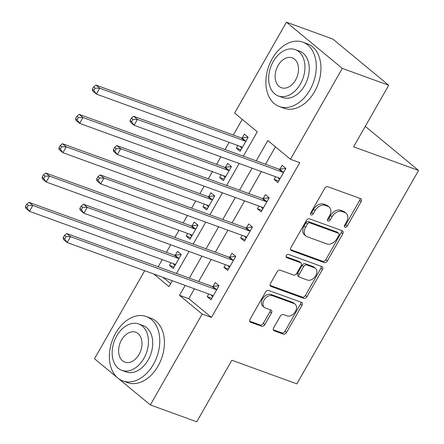 <?xml version="1.0" encoding="UTF-8"?>
<svg xmlns="http://www.w3.org/2000/svg" width="444" height="444" viewBox="0 0 444 444"><rect width="100%" height="100%" fill="white"/><g stroke="black" fill="none" stroke-linecap="round" stroke-linejoin="round"><path stroke-width="0.67" d="M345.005 227.234A1.881 1.315 129.6 0 0 347.202 226.085L361.155 201.626A2.692 1.881 129.6 0 0 361.044 198.895A2.692 1.881 129.6 0 0 360.645 198.662L327.839 186.735A2.692 1.881 129.6 0 0 324.703 188.378L310.756 212.837A1.881 1.315 129.6 0 0 310.828 214.752A1.881 1.315 129.6 0 0 311.111 214.907A1.881 1.315 129.6 0 0 313.303 213.764L315.112 210.595A8.608 6.022 129.6 0 1 325.147 205.35L327.877 206.343A8.608 6.022 129.6 0 1 329.165 207.076A8.608 6.022 129.6 0 1 329.509 215.834L327.7 218.997A1.881 1.315 129.6 0 0 327.777 220.912A1.881 1.315 129.6 0 0 328.061 221.073A1.881 1.315 129.6 0 0 330.253 219.924L332.057 216.761A8.608 6.022 129.6 0 1 342.091 211.516L344.827 212.51A8.608 6.022 129.6 0 1 346.115 213.237A8.608 6.022 129.6 0 1 346.453 221.994L344.649 225.158A1.881 1.315 129.6 0 0 344.727 227.073A1.881 1.315 129.6 0 0 345.005 227.234M344.366 225.968A1.881 1.315 129.6 0 0 345.693 224.842L359.646 200.383A2.692 1.881 129.6 0 0 360.012 198.435M310.473 213.647A1.881 1.315 129.6 0 0 311.799 212.515L313.603 209.346L315.112 210.595M327.422 219.808A1.881 1.315 129.6 0 0 328.743 218.676L330.552 215.512L332.057 216.761M273.659 327.822A2.692 1.881 129.6 0 0 273.765 330.558A2.692 1.881 129.6 0 0 274.17 330.791L283.372 334.138A2.692 1.881 129.6 0 0 286.508 332.495L302.003 305.333A2.692 1.881 129.6 0 0 301.892 302.597A2.692 1.881 129.6 0 0 301.493 302.37L268.687 290.443A2.692 1.881 129.6 0 0 265.551 292.08L250.061 319.242A2.692 1.881 129.6 0 0 250.166 321.978A2.692 1.881 129.6 0 0 250.571 322.205L261.688 326.251A2.692 1.881 129.6 0 0 264.818 324.608L271.451 312.987A2.692 1.881 129.6 0 0 271.345 310.251A2.692 1.881 129.6 0 0 270.94 310.023L265.429 308.014A7.198 5.034 129.6 0 1 264.352 307.403A7.198 5.034 129.6 0 1 264.53 299.35A7.198 5.034 129.6 0 1 272.455 295.698L294.05 303.552A7.198 5.034 129.6 0 1 295.127 304.168A7.198 5.034 129.6 0 1 294.949 312.221A7.198 5.034 129.6 0 1 287.024 315.867L283.427 314.563A2.692 1.881 129.6 0 0 280.292 316.2L273.659 327.822M243.356 156.177L257.259 131.801L234.621 113.076L286.458 22.2L332.872 39.078L388.711 85.265L353.596 146.825L418.575 170.452L296.847 383.866L231.868 360.239L196.753 421.8L150.338 404.922L94.5 358.735L144.705 270.712M388.711 85.265L342.296 68.387L290.459 159.263L267.821 140.537L256.232 160.861M194.461 288.805L188.817 298.695L211.455 317.421L299.744 162.637L290.459 159.263M211.455 317.421L202.175 314.047L150.338 404.922M324.209 262.543A2.692 1.881 129.6 0 0 327.345 260.906L342.835 233.744A2.692 1.881 129.6 0 0 342.729 231.008A2.692 1.881 129.6 0 0 342.324 230.775L309.524 218.848A2.692 1.881 129.6 0 0 306.388 220.49L290.892 247.652A2.692 1.881 129.6 0 0 291.003 250.388A2.692 1.881 129.6 0 0 291.403 250.616L324.209 262.543L322.699 261.294A2.692 1.881 129.6 0 0 325.835 259.657L341.325 232.495A2.692 1.881 129.6 0 0 341.697 230.547M322.416 269.536L306.926 296.703A2.692 1.881 129.6 0 1 303.79 298.34L270.984 286.413A2.692 1.881 129.6 0 1 270.585 286.186A2.692 1.881 129.6 0 1 270.479 283.45L277.106 271.822A2.692 1.881 129.6 0 1 280.242 270.185L293.545 275.019A2.692 1.881 129.6 0 0 296.681 273.382L301.082 265.667A2.692 1.881 129.6 0 0 300.971 262.931A2.692 1.881 129.6 0 0 300.571 262.704L286.719 257.67A1.881 1.315 129.6 0 1 286.441 257.509A1.881 1.315 129.6 0 1 286.485 255.4A1.881 1.315 129.6 0 1 288.561 254.445L321.911 266.572A2.692 1.881 129.6 0 1 322.311 266.8A2.692 1.881 129.6 0 1 322.416 269.536L320.912 268.287L305.416 295.454L306.926 296.703M275.441 146.836L265.518 164.236M261.344 171.545L248.795 193.551M244.622 200.86L232.073 222.866M227.905 230.175L215.351 252.181M211.183 259.49L198.629 281.496M275.602 176.729L274.087 179.387L277.861 182.506L285.886 168.437L282.112 165.312L279.936 169.131M258.88 206.044L257.365 208.702L261.139 211.821L269.164 197.752L265.39 194.627L263.214 198.446M242.158 235.359L240.648 238.017L244.416 241.136L252.442 227.067L248.673 223.943L246.498 227.761M225.441 264.674L223.926 267.332L227.7 270.452L235.725 256.382L231.951 253.258L229.776 257.076M208.719 293.989L207.204 296.648L210.978 299.767L219.003 285.697L215.229 282.573L213.053 286.391M242.235 119.375L233.305 135.037M229.137 142.346L225.047 149.517M220.873 156.832L216.583 164.352M212.415 171.662L208.325 178.832M204.151 186.147L199.867 193.667M195.693 200.977L191.603 208.147M187.435 215.462L183.144 222.982M178.971 230.292L174.881 237.462M170.712 244.777L166.422 252.297M162.254 259.607L158.158 266.777M163.053 277.383L170.64 283.661M237.873 145.521L236.358 148.179L240.132 151.299L248.157 137.229L244.383 134.11L242.208 137.923M221.151 174.836L219.636 177.495L223.41 180.614L231.435 166.544L227.667 163.425L225.491 167.238M204.434 204.151L202.919 206.81L206.688 209.929L214.718 195.859L210.944 192.74L208.769 196.553M187.712 233.466L186.197 236.125L189.971 239.244L197.996 225.175L194.222 222.056L192.047 225.868M170.99 262.781L169.475 265.44L173.249 268.559L181.274 254.49L177.5 251.371L175.325 255.183M418.575 170.452L365.268 126.357M286.458 22.2L342.296 68.387M153.768 274.009L168.97 286.585L172.3 280.747M176.473 273.437L189.022 251.432M193.19 244.122L205.744 222.117M209.912 214.807L222.466 192.801M226.634 185.492L239.183 163.486M185.176 285.431L179.537 295.321L202.175 314.047M252.064 168.171L239.51 190.176M235.342 197.486L222.788 219.491M218.62 226.801L206.072 248.807M201.898 256.116L189.349 278.122M188.817 298.695L179.537 295.321M236.358 148.179L240.959 149.85M219.636 177.495L224.237 179.165M202.919 206.81L207.514 208.48M186.197 236.125L190.792 237.795M169.475 265.44L174.076 267.11M274.087 179.387L278.688 181.058M257.365 208.702L261.966 210.373M240.648 238.017L245.243 239.688M223.926 267.332L228.521 269.003M207.204 296.648L211.805 298.318M346.115 213.237L344.605 211.993A8.608 6.022 129.6 0 0 343.317 211.261L344.827 212.51M330.552 215.512A8.608 6.022 129.6 0 1 340.581 210.267L343.317 211.261M329.165 207.076L327.655 205.827A8.608 6.022 129.6 0 0 326.368 205.095L327.877 206.343M313.603 209.346A8.608 6.022 129.6 0 1 323.637 204.101L326.368 205.095M290.526 249.6L322.699 261.294M338.839 235.348A1.881 1.315 129.6 0 0 338.766 233.433A1.881 1.315 129.6 0 0 338.483 233.272L309.69 222.799A1.881 1.315 129.6 0 0 307.498 223.948L305.594 227.284A8.608 6.022 129.6 0 0 305.933 236.042A8.608 6.022 129.6 0 0 307.22 236.774L326.901 243.928A8.608 6.022 129.6 0 0 336.935 238.683L338.839 235.348M338.766 233.433L337.257 232.184A1.881 1.315 129.6 0 0 336.974 232.023L338.483 233.272M305.933 236.042L304.429 234.793A8.608 6.022 129.6 0 1 304.084 226.04L305.988 222.699A1.881 1.315 129.6 0 1 308.18 221.55L336.974 232.023M270.107 285.392L302.281 297.091A2.692 1.881 129.6 0 0 305.416 295.454M300.971 262.931L299.461 261.688A2.692 1.881 129.6 0 0 299.062 261.455L286.069 256.732M307.353 280.042A7.198 5.034 129.6 0 0 315.273 276.39A7.198 5.034 129.6 0 0 315.451 268.337A7.198 5.034 129.6 0 0 314.374 267.726L306.765 264.957A2.692 1.881 129.6 0 0 303.629 266.6L299.234 274.309A2.692 1.881 129.6 0 0 299.339 277.045A2.692 1.881 129.6 0 0 299.744 277.272L307.353 280.042M315.451 268.337L313.941 267.088A7.198 5.034 129.6 0 0 312.865 266.478L314.374 267.726M299.339 277.045L297.83 275.796A2.692 1.881 129.6 0 1 297.724 273.06L302.125 265.351A2.692 1.881 129.6 0 1 305.256 263.708L312.865 266.478M320.912 268.287A2.692 1.881 129.6 0 0 321.278 266.345M295.127 304.168L293.617 302.919A7.198 5.034 129.6 0 0 292.541 302.303L294.05 303.552M264.352 307.403L262.848 306.155A7.198 5.034 129.6 0 1 263.02 298.102A7.198 5.034 129.6 0 1 270.945 294.455L292.541 302.303M249.689 321.19L260.178 325.002A2.692 1.881 129.6 0 0 263.314 323.365L269.941 311.738A2.692 1.881 129.6 0 0 270.313 309.79M273.293 329.77L281.862 332.889A2.692 1.881 129.6 0 0 284.998 331.246L300.494 304.084A2.692 1.881 129.6 0 0 300.86 302.136M240.154 146.353L241.802 148.374M248.141 137.257L241.908 137.956A2.742 1.92 -50.4 0 1 241.114 137.873L95.926 85.082L99.7 88.206L96.359 94.067L241.547 146.859A2.742 1.92 -50.4 0 1 241.952 147.092A2.742 1.92 -50.4 0 1 242.141 147.28L242.307 147.486M245.982 141.042L245.676 141.075A2.742 1.92 -50.4 0 1 244.888 140.992L99.7 88.206L95.155 88.151L93.645 86.902L92.308 89.244L93.817 90.493L95.155 88.151M93.817 90.493L96.359 94.067L92.585 90.948L92.308 89.244M93.645 86.902L95.926 85.082M282.617 172.2L278.843 169.081L133.655 116.289L137.429 119.408L282.617 172.2A2.742 1.92 129.6 0 0 283.405 172.283L283.71 172.25M132.884 119.353L137.429 119.408L134.088 125.275L130.314 122.15L130.037 120.452L131.546 121.7L132.884 119.353L131.374 118.104L130.037 120.452M280.036 178.693L279.87 178.488A2.742 1.92 129.6 0 0 279.681 178.299A2.742 1.92 129.6 0 0 279.27 178.066L134.088 125.275L131.546 121.7M278.843 169.081A2.742 1.92 129.6 0 0 279.637 169.164L285.869 168.465M279.531 179.581L277.883 177.561M133.655 116.289L131.374 118.104M223.432 175.669L225.08 177.689M231.418 166.572L225.186 167.271A2.742 1.92 -50.4 0 1 224.398 167.188L79.21 114.397L82.978 117.521L79.637 123.382L224.825 176.174A2.742 1.92 -50.4 0 1 225.236 176.407A2.742 1.92 -50.4 0 1 225.419 176.595L225.585 176.801M229.259 170.357L228.96 170.391A2.742 1.92 -50.4 0 1 228.166 170.307L82.978 117.521L78.433 117.466L76.923 116.217L75.585 118.559L77.095 119.808L78.433 117.466M77.095 119.808L79.637 123.382L75.863 120.263L75.585 118.559M76.923 116.217L79.21 114.397M206.715 204.984L208.358 207.004M214.702 195.887L208.464 196.587A2.742 1.92 -50.4 0 1 207.675 196.503L62.487 143.712L66.261 146.836L62.915 152.697L208.103 205.489A2.742 1.92 -50.4 0 1 208.514 205.722A2.742 1.92 -50.4 0 1 208.697 205.911L208.869 206.116M212.537 199.672L212.238 199.706A2.742 1.92 -50.4 0 1 211.449 199.622L66.261 146.836L61.71 146.781L60.201 145.532L58.863 147.874L60.373 149.123L61.71 146.781M60.373 149.123L62.915 152.697L59.141 149.578L58.863 147.874M60.201 145.532L62.487 143.712M189.993 234.299L191.636 236.319M197.98 225.202L191.741 225.902A2.742 1.92 -50.4 0 1 190.953 225.818L45.765 173.027L49.539 176.151L46.193 182.012L191.381 234.804A2.742 1.92 -50.4 0 1 191.791 235.037A2.742 1.92 -50.4 0 1 191.98 235.226L192.147 235.431M195.821 228.987L195.515 229.021A2.742 1.92 -50.4 0 1 194.727 228.938L49.539 176.151L44.988 176.096L43.479 174.847L42.141 177.189L43.651 178.438L44.988 176.096M43.651 178.438L46.193 182.012L42.424 178.893L42.141 177.189M43.479 174.847L45.765 173.027M265.895 201.515L262.121 198.396L116.939 145.604L120.707 148.723L265.895 201.515A2.742 1.92 129.6 0 0 266.689 201.598L266.988 201.565M116.162 148.668L120.707 148.723L117.366 154.59L113.592 151.465L113.314 149.767L114.824 151.016L116.162 148.668L114.652 147.425L113.314 149.767M263.314 208.008L263.148 207.803A2.742 1.92 129.6 0 0 262.959 207.614A2.742 1.92 129.6 0 0 262.554 207.381L117.366 154.59L114.824 151.016M262.121 198.396A2.742 1.92 129.6 0 0 262.915 198.479L269.147 197.78M262.809 208.896L261.161 206.876M116.939 145.604L114.652 147.425M249.173 230.83L245.404 227.711L100.216 174.919L103.99 178.038L249.173 230.83A2.742 1.92 129.6 0 0 249.966 230.913L250.266 230.88M99.439 177.983L103.99 178.038L100.644 183.905L96.87 180.78L96.592 179.082L98.102 180.331L99.439 177.983L97.93 176.74L96.592 179.082M246.592 237.324L246.426 237.118A2.742 1.92 129.6 0 0 246.242 236.93A2.742 1.92 129.6 0 0 245.832 236.696L100.644 183.905L98.102 180.331M245.404 227.711A2.742 1.92 129.6 0 0 246.192 227.794L252.425 227.095M246.087 238.212L244.439 236.191M100.216 174.919L97.93 176.74M232.456 260.145L228.682 257.026L83.494 204.234L87.268 207.354L232.456 260.145A2.742 1.92 129.6 0 0 233.244 260.228L233.55 260.195M82.717 207.298L87.268 207.354L83.922 213.22L80.148 210.095L79.87 208.397L81.38 209.646L82.717 207.298L81.208 206.055L79.87 208.397M229.875 266.639L229.709 266.433A2.742 1.92 129.6 0 0 229.52 266.245A2.742 1.92 129.6 0 0 229.11 266.012L83.922 213.22L81.38 209.646M228.682 257.026A2.742 1.92 129.6 0 0 229.47 257.109L235.709 256.41M229.365 267.527L227.722 265.506M83.494 204.234L81.208 206.055M173.271 263.614L174.919 265.634M181.257 254.517L175.019 255.217A2.742 1.92 -50.4 0 1 174.231 255.134L29.043 202.342L32.817 205.467L29.476 211.327L174.659 264.119A2.742 1.92 -50.4 0 1 175.069 264.352A2.742 1.92 -50.4 0 1 175.258 264.541L175.424 264.746M179.099 258.303L178.793 258.336A2.742 1.92 -50.4 0 1 178.005 258.253L32.817 205.467L28.266 205.411L26.762 204.162L25.425 206.504L26.929 207.753L28.266 205.411M26.929 207.753L29.476 211.327L25.702 208.208L25.425 206.504M26.762 204.162L29.043 202.342M215.734 289.46L211.96 286.341L66.772 233.55L70.546 236.669L215.734 289.46A2.742 1.92 129.6 0 0 216.522 289.544L216.827 289.51M65.995 236.613L70.546 236.669L67.199 242.535L63.431 239.41L63.148 237.712L64.657 238.961L65.995 236.613L64.485 235.37L63.148 237.712M213.153 295.954L212.987 295.748A2.742 1.92 129.6 0 0 212.798 295.56A2.742 1.92 129.6 0 0 212.387 295.327L67.199 242.535L64.657 238.961M211.96 286.341A2.742 1.92 129.6 0 0 212.748 286.424L218.986 285.725M212.643 296.842L211 294.822M66.772 233.55L64.485 235.37M309.945 89.943A34.266 23.754 -70 0 0 302.791 42.141A34.266 23.754 -70 0 0 272.216 58.736A34.266 23.754 -70 0 0 279.376 106.543A34.266 23.754 -70 0 0 309.945 89.943M279.376 106.543L284.016 108.231A34.266 23.754 -70 0 0 314.591 91.63A34.266 23.754 -70 0 0 307.431 43.828L302.791 42.141M295.243 49.606L299.511 51.154A24.67 17.105 110 0 1 304.662 85.575A24.67 17.105 110 0 1 282.65 97.525L278.382 95.976A24.67 17.105 -70 0 0 300.394 84.021A24.67 17.105 -70 0 0 295.243 49.606A24.67 17.105 -70 0 0 273.232 61.555A24.67 17.105 -70 0 0 278.382 95.976M278.061 65.551A15.901 11.022 -70 0 0 281.379 87.729A15.901 11.022 -70 0 0 295.565 80.031A15.901 11.022 -70 0 0 292.246 57.848A15.901 11.022 -70 0 0 278.061 65.551M153.435 364.335A34.266 23.754 -70 0 0 146.281 316.528A34.266 23.754 -70 0 0 115.712 333.128A34.266 23.754 -70 0 0 122.866 380.935A34.266 23.754 -70 0 0 153.435 364.335M122.866 380.935L127.506 382.623A34.266 23.754 -70 0 0 158.081 366.023A34.266 23.754 -70 0 0 150.921 318.215L146.281 316.528M138.733 323.992L143.001 325.546A24.67 17.105 110 0 1 148.157 359.967A24.67 17.105 110 0 1 126.14 371.917L121.872 370.363A24.67 17.105 -70 0 0 143.884 358.413A24.67 17.105 -70 0 0 138.733 323.992A24.67 17.105 -70 0 0 116.722 335.942A24.67 17.105 -70 0 0 121.872 370.363M121.551 339.938A15.901 11.022 -70 0 0 124.869 362.121A15.901 11.022 -70 0 0 139.055 354.417A15.901 11.022 -70 0 0 135.736 332.234A15.901 11.022 -70 0 0 121.551 339.938M345.693 224.842L347.202 226.085M311.799 212.515L313.303 213.764M328.743 218.676L330.253 219.924M340.581 210.267L342.091 211.516M323.637 204.101L325.147 205.35M359.646 200.383L361.155 201.626M290.703 250.039L291.403 250.616M341.325 232.495L342.835 233.744M325.835 259.657L327.345 260.906M308.18 221.55L309.69 222.799M305.988 222.699L307.498 223.948M304.084 226.04L305.594 227.284M302.281 297.091L303.79 298.34M270.285 285.831L270.984 286.413M299.062 261.455L300.571 262.704M286.23 257.265L286.719 257.67M305.256 263.708L306.765 264.957M302.125 265.351L303.629 266.6M297.724 273.06L299.234 274.309M270.945 294.455L272.455 295.698M269.941 311.738L271.451 312.987M263.314 323.365L264.818 324.608M260.178 325.002L261.688 326.251M249.867 321.628L250.571 322.205M300.494 304.084L302.003 305.333M284.998 331.246L286.508 332.495M281.862 332.889L283.372 334.138M273.465 330.208L274.17 330.791M241.908 137.956L245.676 141.075M241.114 137.873L244.888 140.992M241.736 146.942L242.141 147.28M279.87 178.488L279.465 178.149M283.405 172.283L279.637 169.164M225.186 167.271L228.96 170.391M224.398 167.188L228.166 170.307M225.014 176.257L225.419 176.595M208.464 196.587L212.238 199.706M207.675 196.503L211.449 199.622M208.292 205.572L208.697 205.911M191.741 225.902L195.515 229.021M190.953 225.818L194.727 228.938M191.569 234.887L191.98 235.226M263.148 207.803L262.743 207.465M266.689 201.598L262.915 198.479M246.426 237.118L246.02 236.78M249.966 230.913L246.192 227.794M229.709 266.433L229.298 266.095M233.244 260.228L229.47 257.109M175.019 255.217L178.793 258.336M174.231 255.134L178.005 258.253M174.847 264.202L175.258 264.541M212.987 295.748L212.576 295.41M216.522 289.544L212.748 286.424"/></g></svg>
